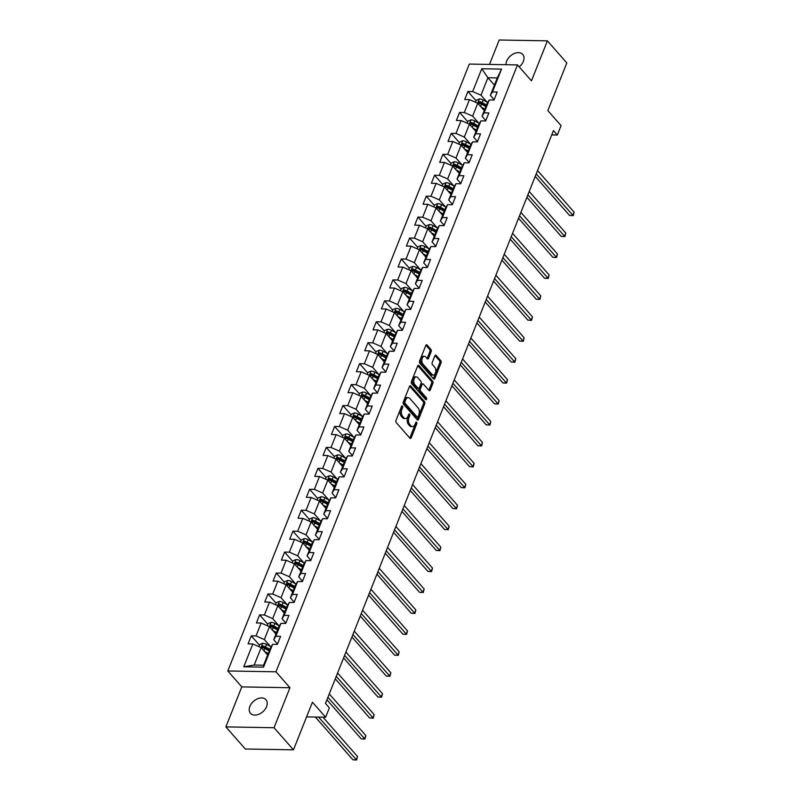 <?xml version="1.0" encoding="UTF-8"?>
<svg xmlns="http://www.w3.org/2000/svg" width="800" height="800" viewBox="0 0 800 800"><rect width="100%" height="100%" fill="white"/><g stroke="black" fill="none" stroke-linecap="round" stroke-linejoin="round"><path stroke-width="1.2" d="M402.46 406.09A1.1 0.65 91 0 0 401.56 406.4L395.99 420.4A1.58 0.93 91 0 0 396.22 422.58L409.95 438.21A1.58 0.93 91 0 0 410.45 438.47A1.58 0.93 91 0 0 411.24 437.76L416.81 423.76A1.1 0.65 91 0 0 415.74 422.55L415.02 424.36A5.05 2.96 91 0 1 412.49 426.63A5.05 2.96 91 0 1 410.9 425.8L409.76 424.49A5.05 2.96 91 0 1 409 417.5L409.72 415.69A1.1 0.65 91 0 0 408.65 414.47L407.93 416.29A5.05 2.96 91 0 1 405.4 418.56A5.05 2.96 91 0 1 403.81 417.72L402.67 416.42A5.05 2.96 91 0 1 401.9 409.43L402.62 407.62A1.1 0.65 91 0 0 402.46 406.09M519.2 66.86A10.29 7.01 -41.3 0 0 523.35 61.37A10.29 7.01 -41.3 0 0 522.75 54.43A10.29 7.01 -41.3 0 0 514.35 53.48A10.29 7.01 -41.3 0 0 506.69 61.08A10.29 7.01 -41.3 0 0 506.03 64.71M249.9 706.36A10.29 7.01 -41.3 0 0 250.5 713.3A10.29 7.01 -41.3 0 0 258.91 714.25A10.29 7.01 -41.3 0 0 266.56 706.65A10.29 7.01 -41.3 0 0 265.96 699.72A10.29 7.01 -41.3 0 0 257.56 698.76A10.29 7.01 -41.3 0 0 249.9 706.36M431.17 351.63A1.58 0.93 91 0 0 430.93 349.44L427.08 345.06A1.58 0.93 91 0 0 426.58 344.8A1.58 0.93 91 0 0 425.79 345.51L419.6 361.05A1.58 0.93 91 0 0 419.84 363.24L433.57 378.86A1.58 0.93 91 0 0 434.07 379.12A1.58 0.93 91 0 0 434.86 378.41L441.04 362.87A1.58 0.93 91 0 0 440.8 360.68L436.15 355.39A1.58 0.93 91 0 0 435.66 355.13A1.58 0.93 91 0 0 434.87 355.84L432.22 362.49A1.58 0.93 91 0 0 432.46 364.67L434.76 367.3A4.22 2.47 91 0 1 435.71 372.06A4.22 2.47 91 0 1 433.29 375.05A4.22 2.47 91 0 1 431.96 374.35L422.92 364.06A4.22 2.47 91 0 1 421.97 359.3A4.22 2.47 91 0 1 424.4 356.32A4.22 2.47 91 0 1 425.73 357.01L427.23 358.73A1.58 0.93 91 0 0 427.73 358.99A1.58 0.93 91 0 0 428.52 358.28L431.17 351.63L429.86 351.6A1.58 0.93 91 0 0 429.63 349.42L425.94 345.22M274.04 727.73L289.96 687.73L241.78 686.89L225.87 726.89L274.04 727.73L293.47 749.84L312.43 702.2L325.63 717.23L329.37 707.84L325.49 703.42L553.44 130.6L557.32 135.03L561.06 125.63L547.85 110.6L566.81 62.95L547.39 40.84L499.21 40L489.49 64.43M289.96 687.73L275.97 671.81L517.48 64.91L531.47 80.83L547.39 40.84M410.77 386.03A1.58 0.93 91 0 0 410.28 385.77A1.58 0.93 91 0 0 409.49 386.48L403.3 402.02A1.58 0.93 91 0 0 403.54 404.21L417.27 419.83A1.58 0.93 91 0 0 417.76 420.09A1.58 0.93 91 0 0 418.55 419.38L424.74 403.84A1.58 0.93 91 0 0 424.5 401.65L410.77 386.03L409.77 386.01M411.45 381.54L417.64 365.99A1.58 0.93 91 0 1 418.43 365.28A1.58 0.93 91 0 1 418.92 365.54L432.65 381.17A1.58 0.93 91 0 1 432.89 383.35L430.24 390.01A1.58 0.93 91 0 1 429.45 390.72A1.58 0.93 91 0 1 428.96 390.46L423.39 384.12A1.58 0.93 91 0 0 422.89 383.86A1.58 0.93 91 0 0 422.1 384.57L420.35 388.98A1.58 0.93 91 0 0 420.58 391.17L426.38 397.76A1.1 0.65 91 0 1 425.65 399.61L411.69 383.72A1.58 0.93 91 0 1 411.45 381.54M293.47 749.84L245.29 749L225.87 726.89M275.97 671.81L227.8 670.97L469.31 64.07L517.48 64.91M476.05 100.75L467.91 91.48L464.71 99.54L469.46 99.62L464.33 112.5L459.58 112.42L456.37 120.47L461.13 120.56L456 133.44L451.25 133.36L448.04 141.41L452.79 141.49L447.67 154.38L442.91 154.29L439.71 162.35L444.46 162.43L439.33 175.31L434.58 175.23L431.38 183.28L436.13 183.37L431 196.25L426.25 196.17L423.05 204.22L427.8 204.3L422.67 217.19L417.92 217.1L414.71 225.16L419.47 225.24L414.34 238.12L409.59 238.04L406.38 246.09L411.13 246.18L406.01 259.06L401.26 258.98L398.05 267.03L402.8 267.11L397.68 280L392.92 279.91L389.72 287.97L394.47 288.05L389.34 300.93L384.59 300.85L381.39 308.9L386.14 308.99L381.01 321.87L376.26 321.79L373.06 329.84L377.81 329.92L372.68 342.81L367.93 342.73L364.72 350.78L369.48 350.86L364.35 363.75L359.6 363.66L356.39 371.71L361.14 371.8L356.02 384.68L351.26 384.6L348.06 392.65L352.81 392.73L347.69 405.62L342.93 405.54L339.73 413.59L344.48 413.67L339.35 426.56L334.6 426.47L331.4 434.53L336.15 434.61L331.02 447.49L326.27 447.41L323.06 455.46L327.82 455.55L322.69 468.43L317.94 468.35L314.73 476.4L319.49 476.48L314.36 489.37L309.61 489.28L306.4 497.34L311.15 497.42L306.03 510.3L301.27 510.22L298.07 518.27L302.82 518.36L297.69 531.24L292.94 531.16L289.74 539.21L294.49 539.29L289.36 552.18L284.61 552.09L281.41 560.15L286.16 560.23L281.03 573.11L276.28 573.03L273.07 581.08L277.83 581.17L272.7 594.05L267.95 593.97L264.74 602.02L269.49 602.1L264.37 614.99L259.62 614.9L256.41 622.96L261.16 623.04L256.04 635.92L251.28 635.84L248.08 643.89L252.83 643.98L243.75 666.79L263.54 667.14L263.58 665.22L270.52 647.77L272.62 644.32L277.37 644.4L280.58 636.35L275.83 636.27L273.73 639.72L278.85 626.83L280.95 623.38L285.7 623.47L288.91 615.41L284.16 615.33L282.06 618.78L287.18 605.89L289.28 602.45L294.04 602.53L297.24 594.48L292.49 594.4L290.39 597.84L295.52 584.96L297.62 581.51L302.37 581.59L305.57 573.54L300.82 573.46L298.72 576.91L303.85 564.02L305.95 560.57L310.7 560.66L313.9 552.6L309.15 552.52L307.05 555.97L312.18 543.08L314.28 539.64L319.03 539.72L322.24 531.67L317.48 531.58L315.38 535.03L320.51 522.15L322.61 518.7L327.36 518.78L330.57 510.73L325.82 510.65L323.72 514.1L328.84 501.21L330.94 497.76L335.7 497.85L338.9 489.79L334.15 489.71L332.05 493.16L337.17 480.27L339.27 476.83L344.03 476.91L347.23 468.86L342.48 468.77L340.38 472.22L345.51 459.34L347.61 455.89L352.36 455.97L355.56 447.92L350.81 447.84L348.71 451.28L353.84 438.4L355.94 434.95L360.69 435.04L363.89 426.98L359.14 426.9L357.04 430.35L362.17 417.46L364.27 414.02L369.02 414.1L372.23 406.05L367.47 405.96L365.37 409.41L370.5 396.53L372.6 393.08L377.35 393.16L380.56 385.11L375.81 385.03L373.71 388.47L378.83 375.59L380.93 372.14L385.69 372.23L388.89 364.17L384.14 364.09L382.04 367.54L387.17 354.65L389.27 351.21L394.02 351.29L397.22 343.24L392.47 343.15L390.37 346.6L395.5 333.72L397.6 330.27L402.35 330.35L405.55 322.3L400.8 322.22L398.7 325.66L403.83 312.78L405.93 309.33L410.68 309.42L413.89 301.36L409.13 301.28L407.03 304.73L412.16 291.84L414.26 288.4L419.01 288.48L422.22 280.43L417.47 280.34L415.37 283.79L420.49 270.91L422.59 267.46L427.34 267.54L430.55 259.49L425.8 259.41L423.7 262.85L428.82 249.97L430.92 246.52L435.68 246.6L438.88 238.55L434.13 238.47L432.03 241.92L437.16 229.03L439.26 225.58L444.01 225.67L447.21 217.62L442.46 217.53L440.36 220.98L445.49 208.1L447.59 204.65L452.34 204.73L455.54 196.68L450.79 196.6L448.69 200.04L453.82 187.16L455.92 183.71L460.67 183.79L463.88 175.74L459.12 175.66L457.02 179.11L462.15 166.22L464.25 162.77L469 162.86L472.21 154.8L467.46 154.72L465.36 158.17L470.48 145.28L472.58 141.84L477.34 141.92L480.54 133.87L475.79 133.78L473.69 137.23L478.82 124.35L480.91 120.9L485.67 120.98L488.87 112.93L484.12 112.85L482.02 116.3L487.15 103.41L489.25 99.96L494 100.05L497.2 91.99L492.45 91.91L490.35 95.36L497.29 77.91L487.92 77.75L480.98 95.19L487.14 102.21M467.91 91.48L472.66 91.57L481.74 68.75L501.53 69.1L492.45 91.91M489.25 99.96L484.12 112.85M480.91 120.9L475.79 133.78M472.58 141.84L467.46 154.72M464.25 162.77L459.12 175.66M455.92 183.71L450.79 196.6M447.59 204.65L442.46 217.53M439.26 225.58L434.13 238.47M430.92 246.52L425.8 259.41M422.59 267.46L417.47 280.34M414.26 288.4L409.13 301.28M405.93 309.33L400.8 322.22M397.6 330.27L392.47 343.15M389.27 351.21L384.14 364.09M380.93 372.14L375.81 385.03M372.6 393.08L367.47 405.96M364.27 414.02L359.14 426.9M355.94 434.95L350.81 447.84M347.61 455.89L342.48 468.77M339.27 476.83L334.15 489.71M330.94 497.76L325.82 510.65M322.61 518.7L317.48 531.58M314.28 539.64L309.15 552.52M305.95 560.57L300.82 573.46M297.62 581.51L292.49 594.4M289.28 602.45L284.16 615.33M280.95 623.38L275.83 636.27M272.62 644.32L263.54 667.14M478.81 123.15L472.65 116.13L477.77 103.25L484.27 110.64M485.81 120.61L482.02 116.3M477.77 103.25L469.46 99.62M472.65 116.13L464.33 112.5M470.48 144.09L464.31 137.07L469.44 124.18L475.94 131.58M477.48 141.55L473.69 137.23M469.44 124.18L461.13 120.56M464.31 137.07L456 133.44M462.15 165.02L455.98 158.01L461.11 145.12L467.61 152.52M469.15 162.49L465.36 158.17M461.11 145.12L452.79 141.49M455.98 158.01L447.67 154.38M453.82 185.96L447.65 178.94L452.78 166.06L459.27 173.45M460.82 183.42L457.02 179.11M452.78 166.06L444.46 162.43M447.65 178.94L439.33 175.31M445.48 206.9L439.32 199.88L444.45 186.99L450.94 194.39M452.49 204.36L448.69 200.04M444.45 186.99L436.13 183.37M439.32 199.88L431 196.25M437.15 227.83L430.99 220.82L436.11 207.93L442.61 215.33M444.16 225.3L440.36 220.98M436.11 207.93L427.8 204.3M430.99 220.82L422.67 217.19M428.82 248.77L422.66 241.75L427.78 228.87L434.28 236.26M435.82 246.24L432.03 241.92M427.78 228.87L419.47 225.24M422.66 241.75L414.34 238.12M420.49 269.71L414.32 262.69L419.45 249.81L425.95 257.2M427.49 267.17L423.7 262.85M419.45 249.81L411.13 246.18M414.32 262.69L406.01 259.06M412.16 290.64L405.99 283.63L411.12 270.74L417.62 278.14M419.16 288.11L415.37 283.79M411.12 270.74L402.8 267.11M405.99 283.63L397.68 280M403.83 311.58L397.66 304.56L402.79 291.68L409.28 299.07M410.83 309.05L407.03 304.73M402.79 291.68L394.47 288.05M397.66 304.56L389.34 300.93M395.49 332.52L389.33 325.5L394.46 312.62L400.95 320.01M402.5 329.98L398.7 325.66M394.46 312.62L386.14 308.99M389.33 325.5L381.01 321.87M387.16 353.46L381 346.44L386.12 333.55L392.62 340.95M394.16 350.92L390.37 346.6M386.12 333.55L377.81 329.92M381 346.44L372.68 342.81M378.83 374.39L372.66 367.37L377.79 354.49L384.29 361.88M385.83 371.86L382.04 367.54M377.79 354.49L369.48 350.86M372.66 367.37L364.35 363.75M370.5 395.33L364.33 388.31L369.46 375.43L375.96 382.82M377.5 392.79L373.71 388.47M369.46 375.43L361.14 371.8M364.33 388.31L356.02 384.68M362.17 416.27L356 409.25L361.13 396.36L367.62 403.76M369.17 413.73L365.37 409.41M361.13 396.36L352.81 392.73M356 409.25L347.69 405.62M353.83 437.2L347.67 430.18L352.8 417.3L359.29 424.69M360.84 434.67L357.04 430.35M352.8 417.3L344.48 413.67M347.67 430.18L339.35 426.56M345.5 458.14L339.34 451.12L344.46 438.24L350.96 445.63M352.51 455.6L348.71 451.28M344.46 438.24L336.15 434.61M339.34 451.12L331.02 447.49M337.17 479.08L331.01 472.06L336.13 459.17L342.63 466.57M344.17 476.54L340.38 472.22M336.13 459.17L327.82 455.55M331.01 472.06L322.69 468.43M328.84 500.01L322.67 492.99L327.8 480.11L334.3 487.51M335.84 497.48L332.05 493.16M327.8 480.11L319.49 476.48M322.67 492.99L314.36 489.37M320.51 520.95L314.34 513.93L319.47 501.05L325.97 508.44M327.51 518.41L323.72 514.1M319.47 501.05L311.15 497.42M314.34 513.93L306.03 510.3M312.18 541.89L306.01 534.87L311.14 521.98L317.63 529.38M319.18 539.35L315.38 535.03M311.14 521.98L302.82 518.36M306.01 534.87L297.69 531.24M303.84 562.82L297.68 555.81L302.81 542.92L309.3 550.32M310.85 560.29L307.05 555.97M302.81 542.92L294.49 539.29M297.68 555.81L289.36 552.18M295.51 583.76L289.35 576.74L294.47 563.86L300.97 571.25M302.51 581.22L298.72 576.91M294.47 563.86L286.16 560.23M289.35 576.74L281.03 573.11M287.18 604.7L281.01 597.68L286.14 584.79L292.64 592.19M294.18 602.16L290.39 597.84M286.14 584.79L277.83 581.17M281.01 597.68L272.7 594.05M278.85 625.63L272.68 618.62L277.81 605.73L284.31 613.13M285.85 623.1L282.06 618.78M277.81 605.73L269.49 602.1M272.68 618.62L264.37 614.99M270.52 646.57L264.35 639.55L269.48 626.67L275.97 634.06M277.52 644.04L273.73 639.72M269.48 626.67L261.16 623.04M264.35 639.55L256.04 635.92M243.75 666.79L254.2 665.05L261.15 647.61L267.64 655M261.15 647.61L252.83 643.98M241.78 686.89L227.8 670.97M551.72 134.93L557.32 135.03M306.57 716.9L325.63 717.23M254.2 665.05L263.58 665.22M494.42 85.14L487.92 77.75L481.74 68.75M494.15 99.68L490.35 95.36M501.53 69.1L497.29 77.91M480.98 95.19L472.66 91.57M267.79 654.63L267.28 654.05M259.43 645.11L251.28 635.84M276.12 633.69L275.61 633.11M267.76 624.17L259.62 614.9M284.45 612.76L283.94 612.18M276.09 603.24L267.95 593.97M292.79 591.82L292.27 591.24M284.42 582.3L276.28 573.03M301.12 570.88L300.61 570.3M292.75 561.36L284.61 552.09M309.45 549.95L308.94 549.37M301.09 540.43L292.94 531.16M317.78 529.01L317.27 528.43M309.42 519.49L301.27 510.22M326.11 508.07L325.6 507.49M317.75 498.55L309.61 489.28M334.44 487.14L333.93 486.55M326.08 477.62L317.94 468.35M342.78 466.2L342.27 465.62M334.41 456.68L326.27 447.41M351.11 445.26L350.6 444.68M342.75 435.74L334.6 426.47M359.44 424.33L358.93 423.74M351.08 414.81L342.93 405.54M367.77 403.39L367.26 402.81M359.41 393.87L351.26 384.6M376.1 382.45L375.59 381.87M367.74 372.93L359.6 363.66M384.43 361.51L383.92 360.93M376.07 352L367.93 342.73M392.77 340.58L392.26 340M384.4 331.06L376.26 321.79M401.1 319.64L400.59 319.06M392.74 310.12L384.59 300.85M409.43 298.7L408.92 298.12M401.07 289.19L392.92 279.91M417.76 277.77L417.25 277.19M409.4 268.25L401.26 258.98M426.09 256.83L425.58 256.25M417.73 247.31L409.59 238.04M434.43 235.89L433.92 235.31M426.06 226.37L417.92 217.1M442.76 214.96L442.25 214.38M434.39 205.44L426.25 196.17M451.09 194.02L450.58 193.44M442.73 184.5L434.58 175.23M459.42 173.08L458.91 172.5M451.06 163.56L442.91 154.29M467.75 152.15L467.24 151.57M459.39 142.63L451.25 133.36M476.08 131.21L475.57 130.63M467.72 121.69L459.58 112.42M484.42 110.27L483.91 109.69M401.42 406.74A1.1 0.65 91 0 1 401.32 407.59L400.6 409.4A5.05 2.96 91 0 0 401.36 416.4L402.67 416.42M405.4 418.56L404.1 418.53A5.05 2.96 91 0 1 402.51 417.7L401.36 416.4M412.49 426.63L411.19 426.61A5.05 2.96 91 0 1 409.6 425.77L408.46 424.47A5.05 2.96 91 0 1 407.69 417.48L408.41 415.67A1.1 0.65 91 0 0 408.51 414.81M409.79 438.03A1.58 0.93 91 0 0 409.94 437.74L415.51 423.74A1.1 0.65 91 0 0 415.61 422.89M417.1 419.65A1.58 0.93 91 0 0 417.25 419.36L423.44 403.82A1.58 0.93 91 0 0 423.2 401.63L409.63 386.19M404.94 401.79A1.1 0.65 91 0 0 405.11 403.32L417.16 417.03A1.1 0.65 91 0 0 418.06 416.72L418.82 414.81A5.05 2.96 91 0 0 418.06 407.82L409.82 398.44A5.05 2.96 91 0 0 408.23 397.61A5.05 2.96 91 0 0 405.7 399.88L404.94 401.79L403.64 401.76A1.1 0.65 91 0 0 403.81 403.29L405.11 403.32M416.56 417.02A1.1 0.65 91 0 1 415.86 417.01L403.81 403.29M408.23 397.61L406.93 397.58A5.05 2.96 91 0 0 404.4 399.85L405.7 399.88M403.64 401.76L404.4 399.85M417.78 365.7L431.35 381.15L432.65 381.17M428.8 390.27A1.58 0.93 91 0 0 428.94 389.98L431.59 383.33A1.58 0.93 91 0 0 431.35 381.15M422.89 383.86L421.59 383.83A1.58 0.93 91 0 0 420.8 384.54L419.04 388.96A1.58 0.93 91 0 0 419.28 391.14L425.08 397.74L426.38 397.76M425.28 399.19A1.1 0.65 91 0 0 425.08 397.74M417.61 377.54A4.22 2.47 91 0 0 416.28 376.85A4.22 2.47 91 0 0 413.86 379.83A4.22 2.47 91 0 0 414.81 384.59L417.99 388.21A1.58 0.93 91 0 0 418.49 388.47A1.58 0.93 91 0 0 419.28 387.76L421.03 383.35A1.58 0.93 91 0 0 420.8 381.17L417.61 377.54M416.28 376.85L414.98 376.82A4.22 2.47 91 0 0 412.55 379.81A4.22 2.47 91 0 0 413.5 384.57L414.81 384.59M418.49 388.47L417.19 388.45A1.58 0.93 91 0 1 416.69 388.19L413.5 384.57M427.07 358.54A1.58 0.93 91 0 0 427.22 358.26L429.86 351.6M424.4 356.32L423.09 356.29A4.22 2.47 91 0 0 420.67 359.28A4.22 2.47 91 0 0 421.62 364.04L422.92 364.06M433.29 375.05L431.99 375.02A4.22 2.47 91 0 1 430.66 374.33L421.62 364.04M433.41 378.68A1.58 0.93 91 0 0 433.55 378.39L439.74 362.85A1.58 0.93 91 0 0 439.5 360.66L435.01 355.55M266.37 653.55L267.89 654.38M264.52 651.45L268.24 653.5M258.84 646.6L259.65 644.56L262.78 643.27A4.26 1.87 21.7 0 1 266.53 644.37L271.07 646.87M315.35 717.05L352.92 759.82L356.17 759.87L357.51 756.52L322.95 717.19M269.9 649.34L265.52 646.92A4.26 1.87 -158.3 0 0 262.84 645.94L262.2 647.55A4.26 1.87 21.7 0 1 264.88 648.53L269.26 650.95M262.84 645.94L263.96 647.22A2.17 0.95 21.7 0 1 264.66 647.53L269.54 650.22M318.6 717.11L356.6 760L352.92 759.82M357.51 756.52L356.6 760M274.7 632.61L276.22 633.45M272.86 630.51L276.57 632.56M267.17 625.66L267.98 623.63L271.12 622.33A4.26 1.87 21.7 0 1 274.86 623.44L279.4 625.94M326.92 699.81L361.25 738.88L364.5 738.94L365.84 735.58L329.26 693.94M278.23 628.4L273.85 625.99A4.26 1.87 -158.3 0 0 271.17 625.01L270.53 626.62A4.26 1.87 21.7 0 1 273.21 627.6L277.59 630.01M271.17 625.01L272.29 626.28A2.17 0.95 21.7 0 1 272.99 626.59L277.88 629.29M327.92 697.3L364.94 739.06L361.25 738.88M365.84 735.58L364.94 739.06M283.03 611.67L284.55 612.51M281.19 609.58L284.9 611.62M275.5 604.72L276.31 602.69L279.45 601.39A4.26 1.87 21.7 0 1 283.2 602.5L287.73 605M335.26 678.87L369.58 717.94L372.83 718L374.17 714.64L337.59 673.01M286.56 607.46L282.18 605.05A4.26 1.87 -158.3 0 0 279.5 604.07L278.86 605.68A4.26 1.87 21.7 0 1 281.54 606.66L285.92 609.07M279.5 604.07L280.62 605.34A2.17 0.95 21.7 0 1 281.32 605.66L286.21 608.35M336.25 676.36L373.27 718.13L369.58 717.94M374.17 714.64L373.27 718.13M291.36 590.73L292.88 591.57M289.52 588.64L293.24 590.69M283.83 583.79L284.64 581.75L287.78 580.46A4.26 1.87 21.7 0 1 291.53 581.56L296.06 584.06M343.59 657.94L377.91 697.01L381.17 697.06L382.5 693.71L345.92 652.07M294.89 586.53L290.51 584.11A4.26 1.87 -158.3 0 0 287.84 583.13L287.2 584.74A4.26 1.87 21.7 0 1 289.87 585.72L294.25 588.14M287.84 583.13L288.95 584.41A2.17 0.95 21.7 0 1 289.65 584.72L294.54 587.41M344.59 655.42L381.6 697.19L377.91 697.01M382.5 693.71L381.6 697.19M299.69 569.8L301.21 570.64M297.85 567.7L301.57 569.75M292.16 562.85L292.97 560.82L296.11 559.52A4.26 1.87 21.7 0 1 299.86 560.63L304.39 563.13M351.92 637L386.24 676.07L389.5 676.13L390.83 672.77L354.25 631.13M303.22 565.59L298.84 563.18A4.26 1.87 -158.3 0 0 296.17 562.2L295.53 563.81A4.26 1.87 21.7 0 1 298.2 564.79L302.58 567.2M296.17 562.2L297.29 563.47A2.17 0.95 21.7 0 1 297.98 563.78L302.87 566.48M352.92 634.49L389.93 676.25L386.24 676.07M390.83 672.77L389.93 676.25M308.02 548.86L309.55 549.7M306.18 546.77L309.9 548.81M300.49 541.91L301.3 539.88L304.44 538.58A4.26 1.87 21.7 0 1 308.19 539.69L312.72 542.19M360.25 616.06L394.57 655.13L397.83 655.19L399.16 651.83L362.58 610.2M311.56 544.65L307.18 542.24A4.26 1.87 -158.3 0 0 304.5 541.26L303.86 542.87A4.26 1.87 21.7 0 1 306.54 543.85L310.91 546.26M304.5 541.26L305.62 542.53A2.17 0.95 21.7 0 1 306.32 542.85L311.2 545.54M361.25 613.55L398.26 655.32L394.57 655.13M399.16 651.83L398.26 655.32M316.36 527.92L317.88 528.76M314.51 525.83L318.23 527.88M308.83 520.98L309.64 518.94L312.77 517.65A4.26 1.87 21.7 0 1 316.52 518.75L321.06 521.25M368.58 595.12L402.91 634.2L406.16 634.25L407.5 630.9L370.92 589.26M319.89 523.72L315.51 521.3A4.26 1.87 -158.3 0 0 312.83 520.32L312.19 521.93A4.26 1.87 21.7 0 1 314.87 522.91L319.25 525.33M312.83 520.32L313.95 521.59A2.17 0.95 21.7 0 1 314.65 521.91L319.53 524.6M369.58 592.61L406.6 634.38L402.91 634.2M407.5 630.9L406.6 634.38M324.69 506.99L326.21 507.83M322.85 504.89L326.56 506.94M317.16 500.04L317.97 498.01L321.11 496.71A4.26 1.87 21.7 0 1 324.85 497.82L329.39 500.32M376.91 574.19L411.24 613.26L414.49 613.32L415.83 609.96L379.25 568.32M328.22 502.78L323.84 500.37A4.26 1.87 -158.3 0 0 321.16 499.39L320.52 501A4.26 1.87 21.7 0 1 323.2 501.98L327.58 504.39M321.16 499.39L322.28 500.66A2.17 0.95 21.7 0 1 322.98 500.97L327.87 503.67M377.91 571.68L414.93 613.44L411.24 613.26M415.83 609.96L414.93 613.44M333.02 486.05L334.54 486.89M331.18 483.95L334.89 486M325.49 479.1L326.3 477.07L329.44 475.77A4.26 1.87 21.7 0 1 333.19 476.88L337.72 479.38M385.25 553.25L419.57 592.32L422.82 592.38L424.16 589.02L387.58 547.39M336.55 481.84L332.17 479.43A4.26 1.87 -158.3 0 0 329.5 478.45L328.85 480.06A4.26 1.87 21.7 0 1 331.53 481.04L335.91 483.45M329.5 478.45L330.61 479.72A2.17 0.95 21.7 0 1 331.31 480.04L336.2 482.73M386.24 550.74L423.26 592.51L419.57 592.32M424.16 589.02L423.26 592.51M341.35 465.11L342.87 465.95M339.51 463.02L343.23 465.07M333.82 458.17L334.63 456.13L337.77 454.84A4.26 1.87 21.7 0 1 341.52 455.94L346.05 458.44M393.58 532.31L427.9 571.39L431.16 571.44L432.49 568.09L395.91 526.45M344.88 460.91L340.5 458.49A4.26 1.87 -158.3 0 0 337.83 457.51L337.19 459.12A4.26 1.87 21.7 0 1 339.86 460.1L344.24 462.52M337.83 457.51L338.95 458.78A2.17 0.95 21.7 0 1 339.64 459.1L344.53 461.79M394.58 529.8L431.59 571.57L427.9 571.39M432.49 568.09L431.59 571.57M349.68 444.18L351.21 445.02M347.84 442.08L351.56 444.13M342.15 437.23L342.96 435.2L346.1 433.9A4.26 1.87 21.7 0 1 349.85 435.01L354.38 437.51M401.91 511.38L436.23 550.45L439.49 550.51L440.82 547.15L404.24 505.51M353.21 439.97L348.84 437.56A4.26 1.87 -158.3 0 0 346.16 436.57L345.52 438.19A4.26 1.87 21.7 0 1 348.19 439.17L352.57 441.58M346.16 436.57L347.28 437.85A2.17 0.95 21.7 0 1 347.97 438.16L352.86 440.86M402.91 508.87L439.92 550.63L436.23 550.45M440.82 547.15L439.92 550.63M358.01 423.24L359.54 424.08M356.17 421.14L359.89 423.19M350.49 416.29L351.29 414.26L354.43 412.96A4.26 1.87 21.7 0 1 358.18 414.07L362.72 416.57M410.24 490.44L444.57 529.51L447.82 529.57L449.16 526.21L412.58 484.57M361.55 419.03L357.17 416.62A4.26 1.87 -158.3 0 0 354.49 415.64L353.85 417.25A4.26 1.87 21.7 0 1 356.53 418.23L360.9 420.64M354.49 415.64L355.61 416.91A2.17 0.95 21.7 0 1 356.31 417.22L361.19 419.92M411.24 487.93L448.25 529.69L444.57 529.51M449.16 526.21L448.25 529.69M366.35 402.3L367.87 403.14M364.51 400.21L368.22 402.26M358.82 395.35L359.63 393.32L362.76 392.03A4.26 1.87 21.7 0 1 366.51 393.13L371.05 395.63M418.57 469.5L452.9 508.58L456.15 508.63L457.49 505.28L420.91 463.64M369.88 398.1L365.5 395.68A4.26 1.87 -158.3 0 0 362.82 394.7L362.18 396.31A4.26 1.87 21.7 0 1 364.86 397.29L369.24 399.71M362.82 394.7L363.94 395.97A2.17 0.95 21.7 0 1 364.64 396.29L369.52 398.98M419.57 466.99L456.59 508.76L452.9 508.58M457.49 505.28L456.59 508.76M374.68 381.37L376.2 382.21M372.84 379.27L376.55 381.32M367.15 374.42L367.96 372.38L371.1 371.09A4.26 1.87 21.7 0 1 374.85 372.2L379.38 374.69M426.9 448.57L461.23 487.64L464.48 487.7L465.82 484.34L429.24 442.7M378.21 377.16L373.83 374.75A4.26 1.87 -158.3 0 0 371.15 373.76L370.51 375.37A4.26 1.87 21.7 0 1 373.19 376.36L377.57 378.77M371.15 373.76L372.27 375.04A2.17 0.95 21.7 0 1 372.97 375.35L377.86 378.05M427.9 446.06L464.92 487.82L461.23 487.64M465.82 484.34L464.92 487.82M383.01 360.43L384.53 361.27M381.17 358.33L384.89 360.38M375.48 353.48L376.29 351.45L379.43 350.15A4.26 1.87 21.7 0 1 383.18 351.26L387.71 353.76M435.24 427.63L469.56 466.7L472.82 466.76L474.15 463.4L437.57 421.76M386.54 356.22L382.16 353.81A4.26 1.87 -158.3 0 0 379.49 352.83L378.85 354.44A4.26 1.87 21.7 0 1 381.52 355.42L385.9 357.83M379.49 352.83L380.6 354.1A2.17 0.95 21.7 0 1 381.3 354.41L386.19 357.11M436.24 425.12L473.25 466.88L469.56 466.7M474.15 463.4L473.25 466.88M391.34 339.49L392.86 340.33M389.5 337.4L393.22 339.45M383.81 332.54L384.62 330.51L387.76 329.21A4.26 1.87 21.7 0 1 391.51 330.32L396.04 332.82M443.57 406.69L477.89 445.76L481.15 445.82L482.48 442.47L445.9 400.83M394.87 335.29L390.49 332.87A4.26 1.87 -158.3 0 0 387.82 331.89L387.18 333.5A4.26 1.87 21.7 0 1 389.85 334.48L394.23 336.9M387.82 331.89L388.94 333.16A2.17 0.95 21.7 0 1 389.63 333.48L394.52 336.17M444.57 404.18L481.58 445.95L477.89 445.76M482.48 442.47L481.58 445.95M399.67 318.56L401.2 319.4M397.83 316.46L401.55 318.51M392.14 311.61L392.95 309.57L396.09 308.28A4.26 1.87 21.7 0 1 399.84 309.38L404.37 311.88M451.9 385.76L486.22 424.83L489.48 424.88L490.81 421.53L454.23 379.89M403.2 314.35L398.83 311.93A4.26 1.87 -158.3 0 0 396.15 310.95L395.51 312.56A4.26 1.87 21.7 0 1 398.19 313.55L402.56 315.96M396.15 310.95L397.27 312.23A2.17 0.95 21.7 0 1 397.97 312.54L402.85 315.24M452.9 383.25L489.91 425.01L486.22 424.83M490.81 421.53L489.91 425.01M408.01 297.62L409.53 298.46M406.16 295.52L409.88 297.57M400.48 290.67L401.29 288.64L404.42 287.34A4.26 1.87 21.7 0 1 408.17 288.45L412.71 290.95M460.23 364.82L494.56 403.89L497.81 403.95L499.15 400.59L462.57 358.95M411.54 293.41L407.16 291A4.26 1.87 -158.3 0 0 404.48 290.02L403.84 291.63A4.26 1.87 21.7 0 1 406.52 292.61L410.9 295.02M404.48 290.02L405.6 291.29A2.17 0.95 21.7 0 1 406.3 291.6L411.18 294.3M461.23 362.31L498.24 404.07L494.56 403.89M499.15 400.59L498.24 404.07M416.34 276.68L417.86 277.52M414.5 274.59L418.21 276.64M408.81 269.73L409.62 267.7L412.76 266.4A4.26 1.87 21.7 0 1 416.5 267.51L421.04 270.01M468.56 343.88L502.89 382.95L506.14 383.01L507.48 379.66L470.9 338.02M419.87 272.48L415.49 270.06A4.26 1.87 -158.3 0 0 412.81 269.08L412.17 270.69A4.26 1.87 21.7 0 1 414.85 271.67L419.23 274.09M412.81 269.08L413.93 270.35A2.17 0.95 21.7 0 1 414.63 270.67L419.52 273.36M469.56 341.37L506.58 383.14L502.89 382.95M507.48 379.66L506.58 383.14M424.67 255.75L426.19 256.59M422.83 253.65L426.54 255.7M417.14 248.8L417.95 246.76L421.09 245.47A4.26 1.87 21.7 0 1 424.84 246.57L429.37 249.07M476.9 322.95L511.22 362.02L514.47 362.07L515.81 358.72L479.23 317.08M428.2 251.54L423.82 249.12A4.26 1.87 -158.3 0 0 421.14 248.14L420.5 249.75A4.26 1.87 21.7 0 1 423.18 250.73L427.56 253.15M421.14 248.14L422.26 249.42A2.17 0.95 21.7 0 1 422.96 249.73L427.85 252.42M477.89 320.44L514.91 362.2L511.22 362.02M515.81 358.72L514.91 362.2M433 234.81L434.52 235.65M431.16 232.71L434.88 234.76M425.47 227.86L426.28 225.83L429.42 224.53A4.26 1.87 21.7 0 1 433.17 225.64L437.7 228.14M485.23 302.01L519.55 341.08L522.81 341.14L524.14 337.78L487.56 296.14M436.53 230.6L432.15 228.19A4.26 1.87 -158.3 0 0 429.48 227.21L428.84 228.82A4.26 1.87 21.7 0 1 431.51 229.8L435.89 232.21M429.48 227.21L430.59 228.48A2.17 0.95 21.7 0 1 431.29 228.79L436.18 231.49M486.23 299.5L523.24 341.26L519.55 341.08M524.14 337.78L523.24 341.26M441.33 213.87L442.86 214.71M439.49 211.78L443.21 213.83M433.8 206.92L434.61 204.89L437.75 203.59A4.26 1.87 21.7 0 1 441.5 204.7L446.03 207.2M493.56 281.07L527.88 320.14L531.14 320.2L532.47 316.85L495.89 275.21M444.86 209.66L440.49 207.25A4.26 1.87 -158.3 0 0 437.81 206.27L437.17 207.88A4.26 1.87 21.7 0 1 439.84 208.86L444.22 211.28M437.81 206.27L438.93 207.54A2.17 0.95 21.7 0 1 439.62 207.86L444.51 210.55M494.56 278.56L531.57 320.33L527.88 320.14M532.47 316.85L531.57 320.33M449.66 192.94L451.19 193.77M447.82 190.84L451.54 192.89M442.14 185.99L442.94 183.95L446.08 182.66A4.26 1.87 21.7 0 1 449.83 183.76L454.37 186.26M501.89 260.14L536.21 299.21L539.47 299.26L540.8 295.91L504.23 254.27M453.2 188.73L448.82 186.31A4.26 1.87 -158.3 0 0 446.14 185.33L445.5 186.94A4.26 1.87 21.7 0 1 448.18 187.92L452.55 190.34M446.14 185.33L447.26 186.61A2.17 0.95 21.7 0 1 447.96 186.92L452.84 189.61M502.89 257.62L539.9 299.39L536.21 299.21M540.8 295.91L539.9 299.39M458 172L459.52 172.84M456.15 169.9L459.87 171.95M450.47 165.05L451.28 163.02L454.41 161.72A4.26 1.87 21.7 0 1 458.16 162.83L462.7 165.33M510.22 239.2L544.55 278.27L547.8 278.33L549.14 274.97L512.56 233.33M461.53 167.79L457.15 165.38A4.26 1.87 -158.3 0 0 454.47 164.4L453.83 166.01A4.26 1.87 21.7 0 1 456.51 166.99L460.89 169.4M454.47 164.4L455.59 165.67A2.17 0.95 21.7 0 1 456.29 165.98L461.17 168.68M511.22 236.69L548.24 278.45L544.55 278.27M549.14 274.97L548.24 278.45M466.33 151.06L467.85 151.9M464.49 148.97L468.2 151.01M458.8 144.11L459.61 142.08L462.75 140.78A4.26 1.87 21.7 0 1 466.5 141.89L471.03 144.39M518.55 218.26L552.88 257.33L556.13 257.39L557.47 254.03L520.89 212.4M469.86 146.85L465.48 144.44A4.26 1.87 -158.3 0 0 462.8 143.46L462.16 145.07A4.26 1.87 21.7 0 1 464.84 146.05L469.22 148.46M462.8 143.46L463.92 144.73A2.17 0.95 21.7 0 1 464.62 145.05L469.51 147.74M519.55 215.75L556.57 257.52L552.88 257.33M557.47 254.03L556.57 257.52M474.66 130.12L476.18 130.96M472.82 128.03L476.53 130.08M467.13 123.18L467.94 121.14L471.08 119.85A4.26 1.87 21.7 0 1 474.83 120.95L479.36 123.45M526.89 197.33L561.21 236.4L564.46 236.45L565.8 233.1L529.22 191.46M478.19 125.92L473.81 123.5A4.26 1.87 -158.3 0 0 471.14 122.52L470.49 124.13A4.26 1.87 21.7 0 1 473.17 125.11L477.55 127.53M471.14 122.52L472.25 123.79A2.17 0.95 21.7 0 1 472.95 124.11L477.84 126.8M527.89 194.81L564.9 236.58L561.21 236.4M565.8 233.1L564.9 236.58M482.99 109.19L484.51 110.03M481.15 107.09L484.87 109.14M475.46 102.24L476.27 100.21L479.41 98.91A4.26 1.87 21.7 0 1 483.16 100.02L487.69 102.52M535.22 176.39L569.54 215.46L572.8 215.52L574.13 212.16L537.55 170.52M486.52 104.98L482.14 102.57A4.26 1.87 -158.3 0 0 479.47 101.59L478.83 103.2A4.26 1.87 21.7 0 1 481.5 104.18L485.88 106.59M479.47 101.59L480.59 102.86A2.17 0.95 21.7 0 1 481.28 103.17L486.17 105.87M536.22 173.88L573.23 215.64L569.54 215.46M574.13 212.16L573.23 215.64M400.6 409.4L401.9 409.43M402.51 417.7L403.81 417.72M408.41 415.67L409.72 415.69M407.69 417.48L409 417.5M408.46 424.47L409.76 424.49M409.6 425.77L410.9 425.8M415.51 423.74L416.81 423.76M409.94 437.74L411.24 437.76M401.32 407.59L402.62 407.62M423.2 401.63L424.5 401.65M423.44 403.82L424.74 403.84M417.25 419.36L418.55 419.38M415.86 417.01L417.16 417.03M417.92 365.52L418.92 365.54M431.59 383.33L432.89 383.35M428.94 389.98L430.24 390.01M420.8 384.54L422.1 384.57M419.04 388.96L420.35 388.98M419.28 391.14L420.58 391.17M416.69 388.19L417.99 388.21M427.22 358.26L428.52 358.28M430.66 374.33L431.96 374.35M435.15 355.37L436.15 355.39M439.5 360.66L440.8 360.68M439.74 362.85L441.04 362.87M433.55 378.39L434.86 378.41M426.07 345.04L427.08 345.06M429.63 349.42L430.93 349.44M262.7 643.3L261.01 647.55M264.88 648.53L263.97 650.82M266.53 644.37L265.52 646.92M271.04 622.36L269.35 626.61M273.21 627.6L272.3 629.88M274.86 623.44L273.85 625.99M279.37 601.43L277.68 605.67M281.54 606.66L280.63 608.94M283.2 602.5L282.18 605.05M287.7 580.49L286.01 584.74M289.87 585.72L288.96 588.01M291.53 581.56L290.51 584.11M296.03 559.55L294.34 563.8M298.2 564.79L297.3 567.07M299.86 560.63L298.84 563.18M304.36 538.61L302.67 542.86M306.54 543.85L305.63 546.13M308.19 539.69L307.18 542.24M312.7 517.68L311 521.93M314.87 522.91L313.96 525.2M316.52 518.75L315.51 521.3M321.03 496.74L319.34 500.99M323.2 501.98L322.29 504.26M324.85 497.82L323.84 500.37M329.36 475.8L327.67 480.05M331.53 481.04L330.62 483.32M333.19 476.88L332.17 479.43M337.69 454.87L336 459.12M339.86 460.1L338.95 462.39M341.52 455.94L340.5 458.49M346.02 433.93L344.33 438.18M348.19 439.17L347.29 441.45M349.85 435.01L348.84 437.56M354.35 412.99L352.66 417.24M356.53 418.23L355.62 420.51M358.18 414.07L357.17 416.62M362.69 392.06L361 396.31M364.86 397.29L363.95 399.58M366.51 393.13L365.5 395.68M371.02 371.12L369.33 375.37M373.19 376.36L372.28 378.64M374.85 372.2L373.83 374.75M379.35 350.18L377.66 354.43M381.52 355.42L380.61 357.7M383.18 351.26L382.16 353.81M387.68 329.25L385.99 333.49M389.85 334.48L388.95 336.76M391.51 330.32L390.49 332.87M396.01 308.31L394.32 312.56M398.19 313.55L397.28 315.83M399.84 309.38L398.83 311.93M404.35 287.37L402.65 291.62M406.52 292.61L405.61 294.89M408.17 288.45L407.16 291M412.68 266.44L410.99 270.68M414.85 271.67L413.94 273.95M416.5 267.51L415.49 270.06M421.01 245.5L419.32 249.75M423.18 250.73L422.27 253.02M424.84 246.57L423.82 249.12M429.34 224.56L427.65 228.81M431.51 229.8L430.6 232.08M433.17 225.64L432.15 228.19M437.67 203.63L435.98 207.87M439.84 208.86L438.94 211.14M441.5 204.7L440.49 207.25M446 182.69L444.31 186.94M448.18 187.92L447.27 190.21M449.83 183.76L448.82 186.31M454.34 161.75L452.65 166M456.51 166.99L455.6 169.27M458.16 162.83L457.15 165.38M462.67 140.82L460.98 145.06M464.84 146.05L463.93 148.33M466.5 141.89L465.48 144.44M471 119.88L469.31 124.13M473.17 125.11L472.26 127.4M474.83 120.95L473.81 123.5M479.33 98.94L477.64 103.19M481.5 104.18L480.59 106.46M483.16 100.02L482.14 102.57M416.21 417.19L417.51 417.22"/></g></svg>
